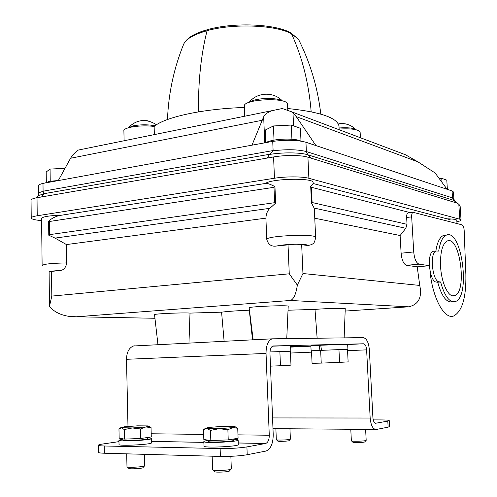 <?xml version="1.0" encoding="UTF-8"?>
<svg xmlns="http://www.w3.org/2000/svg" width="497" height="497" viewBox="0 0 497 497"><rect width="100%" height="100%" fill="white"/><g stroke="black" fill="none" stroke-linecap="round" stroke-linejoin="round"><path stroke-width="0.75" d="M31.224 217.91L31.044 200.279C30.969 199.316 32.957 198.465 37.02 197.738L267.237 158.046L269.374 154.499C281.892 152.225 300.617 152.38 307.78 154.778L311.65 158.332L307.761 157.133L456.886 203.062L453.693 200.322L307.78 154.778L306.369 151.573L305.947 142.254L447.083 189.27L435.117 172.975L417.983 161.892L296.249 116.627L292.994 112.974L291.205 111.657L282.271 108.514L272.269 110.614C268.237 111.906 265.373 113.956 263.671 116.764L251.973 145.174L272.729 141.378C286.527 139.7 297.597 139.992 305.947 142.254M455.115 201.192L453.693 200.322L452.512 197.899L452.065 190.929L447.083 189.27M38.592 193.644L38.505 185.928C38.406 184.996 39.903 184.151 42.99 183.387L251.973 145.174M300.896 141.105C297.256 138.88 282.955 138.402 273.468 140.235C269.946 140.893 267.442 141.688 265.951 142.614M58.335 180.492L49.582 181.324L45.01 183.02M41.599 220.711L37.834 220.208C33.703 219.643 31.497 218.928 31.23 218.071C31.149 217.208 33.15 216.437 37.219 215.773L274.462 178.243C285.725 176.392 302.468 176.435 308.885 178.299L459.787 219.227L461.036 219.966C461.061 220.556 459.675 221.165 456.892 221.792M307.761 157.133C301.25 155.058 284.706 154.952 273.58 156.953L274.462 178.243M77.116 150.249L77.861 149.957L72.692 155.045L70.549 158.27L58.279 180.591M394.32 150.541L405.409 154.722L417.983 161.892M296.249 116.627L315.943 145.584M259.714 95.132L265.336 94.063M343.265 123.554L346.154 123.989M338.295 123.958L340.638 123.511M145.515 120.491L148.137 120.858M138.079 121.293L142.639 120.448M461.036 219.966L460.129 206.038L458.812 204.18L456.886 203.062M267.237 158.046L273.58 156.953M407.037 224.327L405.8 228.291L314.123 208.057L311.464 202.993L312.104 202.521L407.037 224.327L406.639 217.481C406.565 214.984 407 213.468 407.95 212.927L408.379 212.871M345.16 311.066L408.677 306.817C418.561 304.568 422.251 297.436 419.754 285.44L417.213 266.827L429.327 265.727M314.756 218.214L400.11 235.522L401.116 253.203C401.812 260.18 403.626 264.218 406.546 265.311L417.213 266.827M315.651 237.454L315.645 237.336C314.421 244.692 312.594 243.406 311.936 244.505L308.159 245.499C307.581 244.692 303.897 244.275 297.119 244.238L308.159 245.499M288.036 310.209L314.999 309.414C325.156 308.457 345.968 307.966 345.247 308.693L344.148 337.836M157.965 344.719L154.542 314.707C152.722 313.824 183.66 312.42 190.009 313.098L221.581 312.172C227.303 311.414 236.535 310.749 249.283 310.184L249.438 310.134M253.159 339.805L249.152 307.86C247.108 306.63 289.124 304.903 288.21 306.251L288.21 306.27M408.677 306.817L290.465 300.468C293.69 299.256 295.982 294.143 297.349 285.123L302.953 273.524L301.66 244.505M59.006 215.592L266.411 183.312C268.417 183.598 271.269 184.71 274.953 186.611L275.636 203.111L269.877 208.318C267.429 210.734 266.1 214.008 265.901 218.152L66.449 244.567L66.722 262.938C65.809 267.958 63.374 270.492 59.423 270.542C53.421 270.859 49.986 271.319 49.122 271.915L51.489 271.437L51.806 296.088L49.451 306.425C54.024 311.849 60.764 315.197 69.673 316.465L76.37 316.788L290.465 300.468M400.11 235.522L405.8 228.291M314.377 210.045L314.123 208.057M456.799 220.351L456.793 220.301C456.426 219.413 453.165 218.928 447.014 218.848M410.236 212.641L311.402 187.294L310.706 186.518L313.147 183.499M265.901 218.152L266.752 239.281C268.2 244.748 271.629 246.972 277.034 245.94L293.907 244.282C286.589 244.518 280.967 245.071 277.034 245.94M51.489 271.437L59.423 270.542M274.953 186.611L273.996 187.307L49.302 221.513L48.613 221.146C51.384 218.618 54.85 216.76 59 215.58M275.636 203.111L274.63 202.695L49.47 234.652L48.787 235.224L55.061 238.1L269.877 208.318M297.349 285.123L289.266 273.81L51.806 296.088M297.119 244.238L293.907 244.282M310.706 186.518L311.464 202.993M49.122 271.915L49.445 306.022M48.613 221.146L48.787 235.224M314.999 309.414L317.136 338.14M190.009 313.098L188.966 343.116M221.581 312.172L224.116 341.302M249.283 310.184L252.532 339.836M66.449 244.567L55.061 238.1M61.485 215.207C48.992 215.599 42.357 216.717 41.574 218.55L42.121 265.435M313.11 182.66L313.104 182.48C313.862 177.665 271.505 178.504 265.448 183.461M429.321 265.671L419.089 264.149C416.219 263.043 414.436 258.974 413.728 251.942L411.671 216.872C411.591 214.369 412.019 212.846 412.964 212.3L462.08 224.855C463.235 225.495 463.931 227.353 464.173 230.434L465.869 274.537C466.254 297.392 462.241 311.19 453.829 315.918C444.504 319.987 432.465 298.212 429.948 270.697M42.99 183.387L43.084 191.208L273.108 150.56L272.729 141.378M41.562 196.955L44.208 193.799L43.804 193.724L43.084 191.208M273.108 150.56L270.256 154.169L269.374 154.499M244.729 116.217L244.35 106.296C242.213 99.102 287.925 96.952 287.533 104.271L287.546 104.494M287.72 108.508C320.267 111.931 337.357 117.795 338.991 126.095L339.022 126.816M339.134 129.046C351.491 128.375 358.486 129.382 360.126 132.072L360.132 132.202M124.113 140.744L123.896 130.953C122.765 127.412 141.347 124.604 154.132 126.474L154.343 134.6M154.132 126.474C164.544 117.255 202.602 108.775 244.394 107.482M452.065 190.929L453.457 191.997M50.228 181.212L50.073 169.073L46.202 171.968L46.327 182.182M50.073 169.073L65.008 168.346M265.752 142.651L265.243 130.052L273.431 125.965L291.304 125.064L300.418 128.294L300.996 141.123M291.304 125.064L291.925 139.253M273.431 125.965L274.021 140.135M439.155 178.479L441.746 178.355L446.791 180.144L447.375 189.369M441.746 178.355L441.995 182.343M279.873 351.559L280.457 365.736L290.987 365.14L290.391 351.211L269.977 351.963M280.457 365.736L270.48 366.134M338.948 349.608L339.569 362.369L348.124 361.884L347.502 349.323L338.948 349.608L311.495 350.776L312.066 363.319L321.242 363.102L320.646 350.348M339.569 362.369L321.242 363.102M375.502 423.282L387.803 421.114L388.126 427.159L389.567 426.594M388.126 427.159L376.272 429.476C372.943 429.371 370.905 425.556 370.166 418.027L366.618 349.863C366.258 346.148 365.227 344.123 363.531 343.787L272.977 345.974C270.977 346.9 269.977 349.335 269.964 353.28L273.213 434.564C273.151 443.479 270.784 448.959 266.119 451.021L247.202 454.73C239.666 455.985 230.726 456.55 220.395 456.42L104.37 453.227C100.456 453.109 98.518 452.804 98.549 452.313L98.418 445.244M373.241 419.903L380.839 419.922C386.212 419.953 389.014 420.182 389.238 420.617L389.567 426.625M387.803 421.114L389.238 420.617M118.963 441.64L103.065 443.951C100.139 444.38 98.586 444.79 98.412 445.169C98.387 445.616 100.326 445.89 104.227 445.989L220.128 448.549C230.453 448.636 239.38 448.089 246.916 446.909L265.733 443.461C268.057 442.436 269.237 439.696 269.275 435.242L266.038 353.423C266.069 345.533 268.069 340.669 272.052 338.83L363.208 337.625C366.6 338.333 368.65 342.377 369.352 349.764L372.905 417.561C373.272 421.301 374.284 423.208 375.949 423.282M290.615 346.148L300.555 346.011L290.639 346.689M127.984 426.426L126.499 359.3C126.716 352.137 129.071 347.701 133.55 345.98L134.898 345.794M147.392 438.702L147.392 438.752C147.727 439.982 122.063 441.261 123.057 439.963L123.032 438.845M144.552 465.9L143.024 467.571C143.273 468.565 128.133 469.379 128.766 468.329L127.251 466.913M144.72 465.683L144.72 465.726C144.95 466.944 126.269 467.938 126.977 466.671L126.983 466.664M140.514 428.948L145.783 426.973L151.045 427.563L151.281 436.969L140.738 438.497L124.443 439.099L119.156 438.149L118.957 428.756L121.548 427.874L124.231 429.557L132.345 427.967L140.514 428.948L140.738 438.497M124.231 429.557L124.443 439.099M151.045 427.563L149.044 426.153M148.187 425.917L148.982 426.302L145.783 426.973L132.345 427.967L120.827 427.662L124.3 426.805L137.501 425.842L148.187 425.917M233.814 440.187L233.82 440.236C234.199 441.647 207.15 442.808 208.181 441.342L208.144 440.143M231.105 469.137L229.539 470.858C229.825 472.001 213.859 472.703 214.511 471.523L212.933 470.032M231.304 468.87L231.31 468.919C231.577 470.305 211.884 471.175 212.61 469.74L212.176 456.196M227.874 429.743L232.795 427.631L237.734 428.252L238.088 438.255L228.222 439.901L210.821 440.541L203.826 439.51L203.509 429.526L206.932 428.594L210.492 430.39L219.134 428.694L227.874 429.743L228.222 439.901M210.492 430.39L210.821 440.541M205.578 428.364L203.509 429.526M237.734 428.252L235.435 426.873M234 426.501L235.348 427.022L232.795 427.631L219.134 428.694L205.702 428.284L208.535 427.451L221.948 426.42L234 426.501M290.298 439.224L289.068 440.584C289.31 441.224 277.338 441.678 277.761 441.013L276.462 439.789M290.385 439.112L290.385 439.131C290.639 439.913 275.847 440.479 276.326 439.665L275.878 428.669M366.078 440.423L364.804 441.827C365.078 442.535 352.454 442.92 352.882 442.193L351.516 440.907M366.183 440.292L366.183 440.311C366.469 441.174 350.87 441.653 351.36 440.764L350.789 429.271M123.039 439.131L118.932 440.174C117.578 441.92 151.97 440.199 151.479 438.553C151.504 438.211 150.131 437.987 147.367 437.876M118.938 440.243L119.025 444.467C117.671 446.3 152.076 444.56 151.585 442.827L151.585 442.759M208.15 440.392C205.429 440.789 203.994 441.168 203.851 441.541C202.434 443.504 238.684 441.945 238.138 440.062C238.15 439.677 236.696 439.404 233.783 439.242M203.851 441.609L203.994 446.089C202.577 448.164 238.852 446.598 238.299 444.61L238.293 444.542M290.397 351.23L269.977 351.944M290.832 351.193L290.596 345.639L272.542 346.161M347.906 349.304L347.658 344.284L320.745 345.235L321.491 350.31L347.502 349.335M320.751 345.266L319.217 345.303L319.931 350.373L311.495 350.789M319.217 345.303L310.88 345.788L311.103 350.789M322 350.292L321.491 350.31M319.931 350.373L320.292 350.36M434.471 251.147L433.254 251.265C426.42 252.905 429.402 282.159 436.409 282.072L437.695 282.221C441.709 296.442 446.61 302.959 452.4 301.778M445.939 235.187L443.498 235.448C439.82 237.044 437.273 242.232 435.857 251.004M440.609 281.985C444.616 296.237 449.493 302.766 455.252 301.58C470.976 297.274 461.763 228.08 446.349 235.137C442.628 236.771 440.081 242.095 438.702 251.103L436.167 250.973C429.365 252.619 432.359 281.917 439.329 281.836L440.609 281.985L437.695 282.221M440.584 266.653C441.454 283.427 448.748 298.206 454.544 295.696C467.578 292.373 459.918 234.913 447.213 241.002C442.318 243.909 440.112 252.464 440.584 266.653M290.142 32.498L291.472 33.709C302.226 57.112 308.799 83.136 311.184 111.763M198.502 111.868C198.148 81.645 201.005 54.583 207.069 30.677L208.162 29.46M457.849 203.49L454.407 200.595L453.898 198.85L452.512 197.899L306.369 151.573C298.007 149.417 286.906 149.162 273.077 150.796M37.02 197.738L37.219 215.773M307.916 157.182L308.885 178.299M70.549 158.27L261.919 120.324M282.321 100.941C278.966 98.344 265.193 97.636 256.241 99.648C252.905 100.375 250.575 101.264 249.258 102.314M339.78 123.654C346.042 123.163 351.391 125.126 355.815 129.549L355.815 129.549C352.926 127.934 347.347 127.406 339.084 127.971M155.027 125.772C147.944 124.474 140.707 124.492 133.326 125.822L128.151 127.847M458.812 204.18L459.787 219.227M419.754 285.44L302.953 273.524M154.946 318.273L76.37 316.788M288.018 244.698L289.266 273.81M273.996 187.307L274.63 202.695M311.402 187.294L312.104 202.521M49.302 221.513L49.47 234.652M66.722 262.938C51.787 263.18 43.593 264.05 42.121 265.541M314.352 209.405L315.645 237.336C316.372 233.64 267.442 235.59 266.752 239.281M406.546 265.311L419.089 264.149M401.116 253.203L413.728 251.942M406.639 217.481L411.671 216.872M43.804 193.724L270.256 154.169M293.565 125.865L292.994 112.974M264.727 142.838L263.671 116.764M43.109 191.401C40.002 192.14 38.499 192.954 38.598 193.842L38.151 195.613L37.468 196.265M44.208 193.799L38.151 195.613L35.654 197.999M272.977 428.644L375.31 429.47M220.128 448.549L220.395 456.42M104.227 445.989L104.37 453.227M272.549 417.934L370.166 418.027M290.472 353.038L311.557 352.156M347.565 350.658L366.618 349.863M290.658 347.111L310.898 346.185M347.67 344.508L363.531 343.787M151.548 441.435L203.876 442.38M238.237 443.001L265.572 443.492M151.2 433.763L203.664 434.421M237.97 434.85L269.275 435.242M126.499 359.3L266.038 353.423M246.916 446.909L247.202 454.73M436.409 282.072L439.329 281.836M291.472 33.709C275.624 24.937 233.354 23.247 207.069 30.677M207.063 30.721C194.128 34.343 186.375 38.735 183.797 43.885L183.486 44.655M291.497 33.765L298.486 39.282L299.561 41.437M77.513 150.224L272.269 110.614M405.409 154.722L291.205 111.651M282.371 100.953C273.673 91.398 256.968 92.113 249.14 102.357M156.499 124.753C146.112 118.261 136.663 119.292 128.145 127.853M456.793 220.301L457.004 223.544M450.17 219.68L313.147 183.511L313.104 182.48M286.769 338.482L288.21 306.251M407.95 212.927L412.964 212.3M287.533 104.271L287.782 109.961M338.991 126.095L339.171 129.742M360.126 132.072L360.424 137.756M453.898 198.85L453.45 191.929M151.548 441.404L203.876 442.342M238.237 442.964L265.733 443.461M133.55 345.98L272.052 338.83M144.72 465.72L144.447 454.333M126.698 453.842L126.977 466.671M147.36 437.534L147.392 438.752M148.982 426.302L150.634 427.19M120.827 427.662L120.317 427.992M231.31 468.913L230.869 456.308M233.776 438.975L233.82 440.236M235.348 427.022L237.398 428.134M205.702 428.284L204.783 428.88M290.385 439.124L289.95 428.781M366.183 440.305L365.624 429.389M151.585 442.827L151.479 438.553M238.299 444.61L238.138 440.062M443.498 235.448L446.349 235.137M452.463 295.802L454.544 295.696M433.254 251.265L436.167 250.973M290.751 32.808C274.443 23.738 233.77 22.266 207.852 29.547M167.477 119.528C168.526 93.163 173.962 67.946 183.797 43.885C186.947 37.834 194.917 33.082 207.721 29.621M320.807 114.099C317.707 87.64 310.265 62.703 298.486 39.282L290.913 32.932"/></g></svg>
